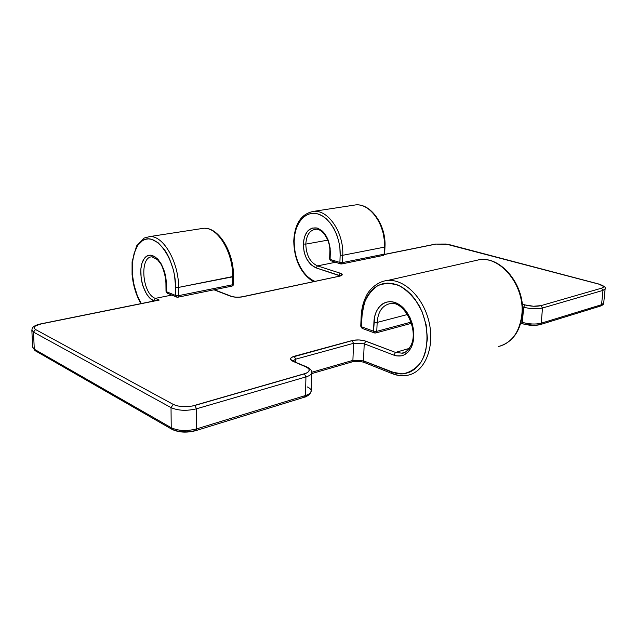 <?xml version="1.0" encoding="UTF-8"?>
<svg xmlns="http://www.w3.org/2000/svg" width="637" height="637" viewBox="0 0 637 637"><rect width="100%" height="100%" fill="white"/><g stroke="black" fill="none" stroke-linecap="round" stroke-linejoin="round"><path stroke-width="0.96" d="M383.179 255.556L384.135 254.163L342.507 262.571L339.903 262.46L330.093 259.41L330.316 252.204L329.847 251.886L330.316 252.204C329.759 239.703 325.372 231.645 317.154 228.014C308.985 227.035 304.367 232.37 303.284 244.011L305.792 244.114C306.453 234.838 309.932 229.869 316.231 229.216C309.932 229.869 306.453 234.838 305.792 244.114L327.768 240.157L305.792 244.114L303.284 244.011L304.47 236.765L307.496 231.167L311.939 228.078L317.154 228.014L322.338 231.032L324.663 233.58L328.31 240.268L330.165 248.183L330.093 259.41L339.903 262.46L340.15 255.182L342.754 255.294C343.908 233.588 329.257 210.863 314.997 211.301C329.257 210.863 343.908 233.588 342.754 255.294L384.445 247.14C385.799 226.167 371.252 204.342 356.871 204.851C371.252 204.342 385.799 226.167 384.445 247.14L384.135 254.163L342.507 262.571L342.754 255.294L384.445 247.14L384.135 254.163L384.66 253.884L383.235 255.541M383.323 255.525L384.66 253.884L384.971 246.861C386.356 225.57 371.156 203.37 355.812 204.875L313.953 211.309C301.476 213.514 294.74 223.396 293.753 240.969L294.159 241.248C294.437 223.539 305.107 210.473 317.537 213.857C329.966 216.962 340.875 236.59 340.15 255.182L339.903 248.271L338.749 241.343L336.718 234.679L333.899 228.556L330.42 223.229L326.415 218.897L322.067 215.736L317.537 213.857L313.014 213.307L308.674 214.104L304.677 216.182L301.174 219.454L298.283 223.786L296.109 228.994L294.724 234.886L294.159 241.248L294.445 247.841L295.56 254.434L297.463 260.788L300.091 266.68L303.355 271.888L307.13 276.235L311.302 279.532L314.789 281.331C303.005 276.912 293.593 258.367 294.159 241.248L293.753 240.969C294.19 259.816 300.688 273.377 313.253 281.658M481.676 259.514C502.704 258.001 524.761 287.183 521.886 314.312L522.364 313.961L521.886 314.312C524.992 285.631 500.276 255.477 478.658 259.761M335.428 262.285L317.473 265.884C310.115 262.436 306.222 255.182 305.792 244.114C306.222 255.182 310.115 262.436 317.473 265.884L335.428 262.285M338.725 276.235L338.757 275.224L316.079 267.882L310.999 264.737L306.811 259.108L305.242 255.612L304.104 251.838L303.284 244.011C303.761 256.13 308.029 264.092 316.079 267.882L317.473 265.884L316.079 267.882L340.094 275.901L338.757 275.224L340.174 273.177L317.473 265.884L340.174 273.177L338.757 275.224L338.725 276.235M221.899 239.799L224.678 243.915L229.232 253.693L232.123 264.753L233.476 276.402L178.591 287.406L178.655 295.64L232.609 284.755L232.656 276.832C233.206 253.351 218.634 228.357 204.995 228.293C218.634 228.357 233.206 253.351 232.656 276.832L233.476 276.402L233.429 284.309L232.609 284.755L233.429 284.317C233.747 284.723 233.23 285.368 231.876 286.252M304.478 397.185L305.481 395.513L196.538 428.924C186.76 431.36 178.328 430.962 171.226 427.722L34.279 349.203L32.63 347.093L34.279 349.203L33.498 332.084L31.85 330.062L33.498 332.084L34.279 349.203L171.226 427.722L171.027 407.608L33.498 332.084L171.027 407.608L171.226 427.722C178.328 430.962 186.76 431.36 196.538 428.924L196.475 408.803C186.641 411.128 178.161 410.73 171.027 407.608C178.161 410.73 186.641 411.128 196.475 408.803L196.538 428.924L305.481 395.513L305.943 376.913L196.475 408.803L305.943 376.913L305.481 395.513C309.136 394.335 311.047 392.838 311.198 391.022C311.047 392.838 309.136 394.335 305.481 395.513L304.478 397.185L303.817 397.082M362.939 328.461L362.349 328.469L360.765 326.216L361.386 326.733L361.752 317.29L364.046 303.738C367.238 295.711 371.881 289.652 377.956 285.567C384.652 282.947 391.771 283.003 399.327 285.726C406.756 290.034 413.286 296.524 418.899 305.203C428.972 323.915 429.649 348.128 420.691 362.596C415.603 368.911 409.495 372.677 402.369 373.903L391.46 372.024L363.52 360.861L352.906 360.375L353.543 343.311L352.078 340.572C356.8 339.545 361.418 339.752 365.925 341.193L364.205 343.789L365.925 341.193L395.529 352.428L393.785 355.112L364.205 343.789L363.52 360.861L352.906 360.375L311.684 372.287L352.906 360.375L353.543 343.311L364.205 343.789L363.52 360.861L396.246 373.465L401.015 373.951L405.673 373.449L410.117 371.976L414.225 369.532L417.928 366.164L421.113 361.943L423.716 356.943L425.659 351.29L427.403 338.502L426.129 324.766L421.957 311.366L415.292 299.581L411.223 294.636L406.78 290.48L402.09 287.191L397.241 284.843L392.36 283.465L387.551 283.091L382.917 283.696L378.553 285.272L374.548 287.757L370.989 291.085L367.939 295.194L365.447 299.971L362.334 311.135L361.386 326.733L373.537 331.2L374.644 316.629L376.292 311.573L378.792 307.353L382.041 304.183L385.879 302.225L390.131 301.596L394.59 302.352L399.025 304.462L403.221 307.838L406.955 312.313L410.021 317.68L412.258 323.644L413.548 329.902L413.827 336.121L413.071 341.981L411.335 347.173L408.142 351.982L403.898 355.032L401.501 355.82L396.389 355.852L393.785 355.112L395.529 352.428L402.003 353.161L404.511 352.428L402.003 353.161L395.529 352.428L409.257 348.407L395.529 352.428L364.475 340.731L359.085 339.951L353.607 340.238L291.666 357.317L290.52 358.631L291.738 360.693L306.7 366.888C310.307 368.584 311.971 370.487 311.684 372.605C311.533 374.365 309.622 375.798 305.943 376.913C309.622 375.798 311.533 374.365 311.684 372.621L311.198 391.007L309.853 394.16C307.392 396.063 305.672 397.042 304.701 397.114M292.893 360.876L295.679 359.172L295.608 362.127L295.679 359.172L353.543 343.311L295.679 359.172L294.198 356.274L295.679 359.172L292.893 360.876M522.396 322.378L523.614 307.185L522.451 306.835L523.614 307.185L522.396 322.378C529.339 324.241 535.613 324.52 541.211 323.206L542.509 308.013C536.887 309.256 530.597 308.977 523.614 307.185L525.007 304.924L522.236 304.096L525.007 304.924L523.614 307.185C530.597 308.977 536.887 309.256 542.509 308.013L541.211 323.206L601.551 304.701L602.984 290.392L542.509 308.013L541.052 305.625L533.472 306.246L525.007 304.924C530.939 306.437 536.282 306.668 541.052 305.625L542.509 308.013L602.984 290.392L601.551 304.701L603.709 303.053L601.551 304.701L541.211 323.206C535.613 324.52 529.339 324.241 522.396 322.378L521.05 321.956L522.396 322.378L523.096 323.915L522.396 322.378M600.683 305.991C602.793 305.099 603.796 304.136 603.701 303.093L605.134 288.856L602.984 290.392L601.575 288.171L541.052 305.625L601.575 288.171L602.984 290.392L605.142 288.816M384.525 254.489L436.003 244.082L445.94 244.035L598.669 284.086L603.215 286.252L603.199 287.327L601.575 288.171C604.672 286.969 603.709 285.607 598.669 284.086L449.308 244.624L435.652 244.059L384.525 254.489M292.829 361.219L292.518 360.502L293.944 361.41L292.893 361.29L305.935 366.904L308.587 368.616L309.184 369.571L308.778 371.49L306.301 373.194L192.231 406.072L183.233 406.677L177.588 405.952L173.296 404.431L35.513 329.504L34.135 328.071L34.78 326.502L35.839 325.746L41.373 323.883L159.234 300.051L155.309 298.379L171.783 295.082L155.309 298.379C141.804 293.649 139.264 255.142 152.721 256.91C139.264 255.142 141.804 293.649 155.309 298.379L153.597 300.68L154.218 300.951L153.597 300.68L155.309 298.379L159.234 300.051L41.373 323.883C34.597 325.507 32.646 327.378 35.513 329.504L33.498 332.084L35.513 329.504L173.296 404.431L171.027 407.608L173.296 404.431C179.355 407.059 186.553 407.401 194.898 405.443L196.475 408.803L194.898 405.443L304.39 373.871L305.943 376.913L304.39 373.871C310.283 371.753 310.8 369.428 305.935 366.904L292.893 361.29C289.341 359.419 289.779 357.747 294.198 356.274L352.078 340.572L353.543 343.311L364.205 343.789L393.785 355.112C401.406 357.612 407.258 354.968 411.335 347.173C417.593 334.146 411.136 311.851 399.025 304.462C387.017 296.715 374.421 306.142 373.919 322.282L373.537 331.2L361.386 326.733L362.349 328.469M214.128 289.859L231.78 296.603L236.383 297.232L241.399 297.025L339.648 276.155L342.244 274.754L340.174 273.177C343.072 274.292 342.897 275.288 339.648 276.155L242.864 296.778C238.31 297.551 234.233 297.375 230.634 296.237L214.128 289.859M540.12 324.639L541.211 323.206L540.12 324.639L534.077 325.308L523.096 323.915C529.291 325.595 534.953 325.833 540.096 324.647M308.181 394.566L305.712 396.365M195.639 430.692L196.538 428.924L195.639 430.692L186.434 431.894L177.803 431.122L172.269 429.497L171.226 427.722L172.269 429.497C179.005 432.539 186.776 432.937 195.615 430.692M409.042 374.946C425.325 370.877 434.92 346.663 429.027 321.916C423.334 297.121 403.762 278.457 387.065 280.519C403.762 278.457 423.334 297.121 429.027 321.916C434.92 346.663 425.325 370.877 409.042 374.946C403.826 376.292 398.475 375.87 392.989 373.696L392.336 373.712L391.46 372.024L392.336 373.712C397.369 375.695 402.321 376.236 407.226 375.352M500.037 346.122C512.602 341.838 519.88 331.24 521.886 314.312C519.681 332.172 511.814 342.921 498.285 346.56M407.489 314.503L377.168 322.426C378.028 311.644 382.343 305.378 390.131 303.618C382.343 305.378 378.028 311.644 377.168 322.426L407.489 314.503M411.072 322.115L376.778 331.344L377.168 322.426L373.919 322.282L377.168 322.426L376.778 331.344L375.679 332.992L374.5 332.944L373.537 331.2L374.5 332.944L375.655 333L376.778 331.344L373.537 331.2L376.778 331.344L411.072 322.115M231.39 286.236L177.811 297.224L178.655 295.64L177.827 297.224L176.768 297.137L175.701 295.512L178.655 295.64L175.701 295.512L175.629 287.279C175.661 258.933 156.208 231.932 142.935 240.364C129.47 247.729 128.785 283.067 141.231 303.57L137.234 295.369L133.937 284.699L132.257 273.488L132.337 262.643L134.192 253.032L137.696 245.452L142.577 240.579L145.427 239.313L148.477 238.883L151.646 239.313L158.111 242.721L164.235 249.314L166.99 253.645L169.458 258.542L173.28 269.586L174.546 275.471L175.629 287.279L178.591 287.406L232.656 276.832L232.609 284.755L231.741 286.284L232.609 284.755L178.655 295.64L178.591 287.406C178.798 262.993 164.25 236.821 150.993 236.606C164.25 236.821 178.798 262.993 178.591 287.406L175.629 287.279L175.701 295.512L166.361 291.674L165.628 276.657L163.908 269.929L161.257 263.949L157.928 259.259L154.218 256.241L150.459 255.166L146.972 256.082L144.066 258.893L141.971 263.328L140.841 269.005L141.143 278.775L142.64 285.352L146.526 293.952L149.902 298.148L153.597 300.68C142.815 296.396 136.629 269.164 144.066 258.893C151.176 247.705 166.281 263.965 166.273 283.521L166.361 291.674L167.427 293.283M384.278 239.878L383.179 233.214L381.197 226.812M540.351 324.567L600.436 306.071L601.551 304.701L600.46 306.063L599.791 306.039M361.752 317.29L361.131 316.78L361.752 317.29M363.52 360.861L364.42 362.517L363.52 360.861M341.711 263.965L382.813 255.525M365.065 362.509L364.42 362.517M351.903 361.951L352.906 360.375L351.903 361.951L351.298 361.88M342.507 262.571L341.209 263.965L342.507 262.571L342.754 255.294L340.15 255.182L339.903 262.46L340.795 263.957L339.903 262.46L342.507 262.571M410.841 345.652L411.335 347.173L410.841 345.652M330.093 259.41L330.985 260.899L330.093 259.41M331.391 260.907L340.628 263.909M307.265 386.914C309.885 388.116 311.19 389.486 311.198 391.022M34.279 349.203L35.298 350.772L34.279 349.203M36.468 350.868L35.298 350.772L171.918 429.29M340.445 275.956L242.355 296.754M168.144 293.315L167.451 293.291L166.361 291.674L175.701 295.512L176.791 297.145L177.811 297.224M315.641 229.232C322.011 228.221 330.539 240.117 329.847 251.886L329.632 259.092L330.818 260.852M362.127 328.381L360.765 326.216L361.131 316.78C361.474 308.849 363.249 301.819 366.434 295.687C368.274 291.181 376.491 281.443 387.479 280.479L479.637 259.641C501.725 256.249 525.366 286.037 522.364 313.961C520.708 329.289 514.29 339.64 503.119 344.999M158.446 300.091L41.087 323.811C31.364 325.865 32.264 328.955 31.85 330.133L32.63 347.165L34.963 350.581M404.63 352.372L401.931 353.169C404.511 353.503 407.465 351.019 410.809 345.724C419.353 329.719 403.707 300.497 390.489 303.578M233.476 276.402C233.978 252.451 218.841 227.019 203.736 228.269L149.767 236.574L144.201 238.039L136.573 245.946L132.082 261.815L132.074 274.706L133.022 281.578C134.566 289.771 137.178 297.129 140.857 303.65M520.724 323.174L522.961 323.875M605.134 288.856C606.169 287.518 604.099 285.917 598.923 284.062L449.292 244.624L435.668 244.059L384.565 254.386M411.462 323.317L375.91 332.928M362.373 328.469L374.277 332.856M392.129 373.624L364.444 362.525M364.213 362.429C360.271 361.179 356.234 360.996 352.11 361.896M351.887 361.959L311.66 373.616M304.462 397.185L195.846 430.62M242.514 296.723C238.198 297.439 234.44 297.28 231.231 296.253L214.494 289.779M176.497 297.025L167.451 293.291M167.165 293.171L166.018 291.356L165.931 283.21C165.747 275.176 162.005 265.334 160.763 263.917L157.45 259.625L152.092 256.902"/></g></svg>
